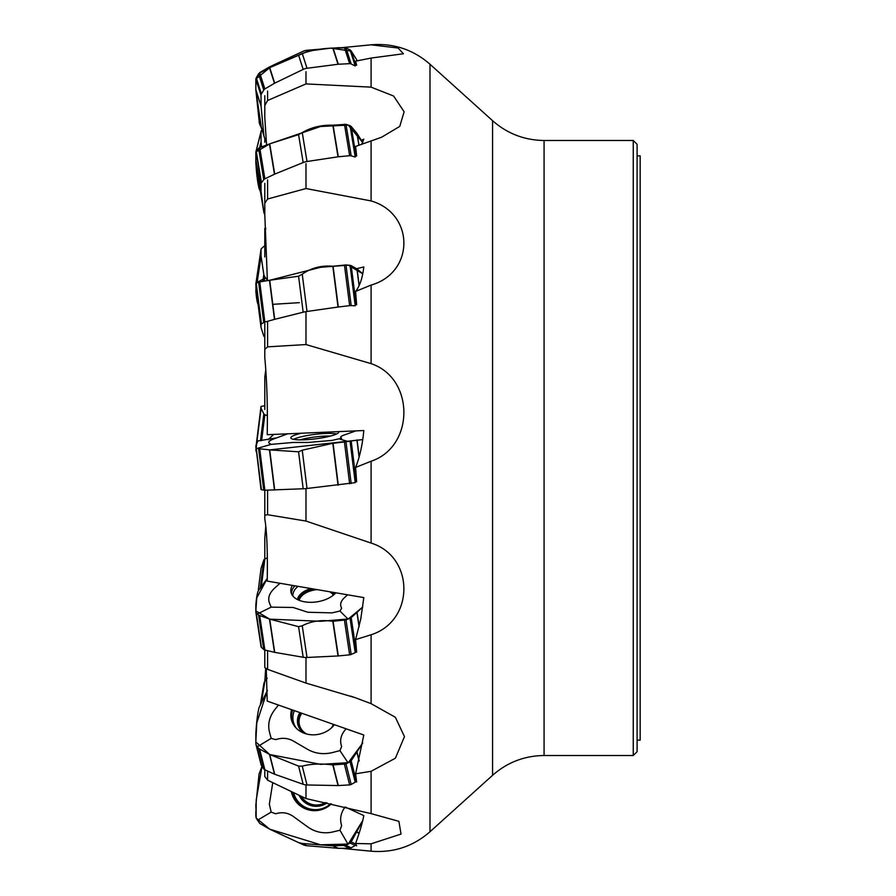 <?xml version="1.0" encoding="UTF-8"?>
<svg xmlns="http://www.w3.org/2000/svg" width="896" height="896" viewBox="0 0 896 896"><rect width="100%" height="100%" fill="white"/><g stroke="black" fill="none" stroke-linecap="round" stroke-linejoin="round"><path stroke-width="1.34" d="M266.56 144.95L264.79 117.298L264.79 95.693M264.79 349.44L267.59 346.853L305.984 344.557L371.09 363.642C414.758 378.235 414.848 446.622 371.09 461.238L355.6 467.432C359.778 456.994 362.51 444.685 363.81 430.528L267.221 434.706C267.725 406.235 266.918 380.565 264.79 357.717L264.79 323.467M264.79 515.155L267.59 514.718L305.984 521.058L371.09 543.066C414.758 556.651 414.848 620.906 371.09 634.771L355.6 639.598L360.786 618.934L363.81 597.587L267.221 581.09C267.725 552.126 266.918 531.406 264.79 518.941L264.79 490.235M264.79 138.342L264.79 142.251M265.776 229.107L264.79 229.891L264.79 256.95M265.776 526.12L264.79 538.283L264.79 559.026M265.776 369.88L264.79 377.059L264.79 409.494M267.389 280.526L264.79 214.368L264.79 183.378M265.709 668.147L264.813 681.43M264.79 650.014L264.79 667.576L267.59 669.368L305.984 683.088L355.41 697.76L371.09 703.662L395.36 717.27L404.466 736.624L395.382 758.218L371.09 771.31L355.6 773.808L363.81 735.022L267.221 701.109L266.258 668.494M264.79 229.891L264.79 228.424L265.709 227.853M267.59 771.042L267.59 780.181L264.79 776.507L264.79 769.776M264.79 105.515L267.59 100.498L267.59 91.056M267.59 346.853L267.59 321.776M264.79 203.235L267.59 199.013L267.59 179.861M267.59 514.718L267.59 490.168M267.59 669.368L267.59 650.675M267.59 100.498L305.984 83.922L305.984 71.669M299.051 54.914L307.821 51.218M305.984 344.557L305.984 311.942M267.59 199.013L305.984 188.541L305.984 163.643M305.984 521.058L305.984 488.578M267.59 780.181L305.984 798.56L305.984 784.918M305.984 683.088L305.984 657.496M341.667 47.678L371.09 44.834L398.07 48.014L403.458 53.76L371.09 58.061L355.6 61.152L356.63 65.184M305.984 83.922L371.09 87.147L393.59 96.006L404.118 111.765L399.762 126.403L381.606 137.222L355.6 146.429L356.63 156.038M305.984 188.541L371.09 200.928C414.758 213.64 414.848 272.608 371.09 285.074L355.6 291.424L356.63 304.73M355.6 467.432L356.63 481.79M341.354 848.288L361.211 850.248M305.984 798.56L371.09 813.624L398.899 821.33L401.016 834.086L371.09 843.819L355.6 843.494L356.63 845.858M355.6 773.808L356.63 782.096M355.6 639.598L356.63 652.165M633.248 140.482L637.101 144.323L637.101 751.677L633.248 755.518L633.248 140.482L544.074 140.482L544.074 755.518L633.248 755.518M637.101 740.141L640.17 740.141L640.17 155.859L637.101 155.859M355.6 843.494C359.778 831.88 362.51 822.573 363.81 815.606L345.33 807.072M361.603 144.469L363.81 139.194L361.267 140.224M355.6 291.424C359.778 286.149 362.51 277.984 363.81 266.93L356.653 268.71M264.79 405.765L261.027 406.403L261.072 408.363L263.827 413.874A11.536 1.893 7.1 0 0 264.858 414.635L267.389 415.845M256.234 447.944L256.11 451.651M261.072 568.333L261.061 568.411A3.08 0.851 7.3 0 1 261.061 568.378A3.08 0.851 7.3 0 1 261.072 568.333L263.827 559.955A11.536 3.192 7.3 0 1 264.858 558.992L267.355 557.794M260.434 704.458L263.827 683.861A11.536 7.638 9.4 0 1 263.85 683.704A11.536 7.638 9.4 0 1 264.858 681.374L267.21 678.216M340.973 848.288L341.667 848.322M255.853 806.646L255.853 805.997M256.032 817.813L259.717 823.424L269.718 829.181L320.634 844.794L348.264 844.054L362.757 820.512L351.187 841.904L355.813 844.088M354.794 845.712L351.176 847.829A3.08 3.046 115.3 0 1 349.642 848.254L338.296 848.299A3.08 3.046 115.3 0 1 338.027 848.288L307.014 845.734A11.536 11.424 115.3 0 1 303.173 844.726L274.714 831.533A3.08 3.046 115.3 0 1 274.691 831.522A3.08 3.046 115.3 0 1 274.68 831.51M355.23 845.466L350.056 843.024L345.979 845.376L351.176 847.829M303.173 844.726L298.57 842.554L302.243 843.483L332.819 845.824L345.979 845.376M298.57 842.554L274.714 831.533M256.234 818.227L255.853 805L259.056 773.998L262.035 766.36L256.2 800.05L256.122 818.014L269.718 829.181L274.691 831.522M350.056 843.024L351.187 841.904M272.765 782.656L269.338 804.171L271.163 812.101L275.699 813.792C281.915 811.821 287.717 812.661 293.093 816.312L307.899 827.053C315.213 832.138 323.266 833.84 332.046 832.138L339.942 830.245L341.645 825.675C339.73 819.437 340.614 813.59 344.288 808.158L345.106 807.016M291.301 791.526A24.181 23.957 -64.7 0 0 331.374 803.88M325.382 802.57A17.685 17.517 115.3 0 1 301.437 796.376M355.23 782.163L351.176 784.459A3.08 2.666 165.8 0 1 349.642 784.907L338.296 785.557A3.08 2.666 165.8 0 1 338.027 785.557L307.014 784.974A11.536 10.013 165.8 0 1 303.173 784.291L274.714 774.256A3.08 2.666 165.8 0 1 274.478 774.166L264.869 769.81A3.08 2.666 165.8 0 1 263.76 768.891L261.43 765.464A3.08 2.666 165.8 0 1 261.094 764.725L255.898 744.184M303.173 784.291L298.57 766.102L269.718 754.522L320.634 764.366L348.264 762.675L362.757 742.986L351.187 760.749L356.339 781.122M355.208 782.074L350.056 761.723L345.979 763.918L351.176 784.459M298.57 766.102L302.243 766.125C311.226 763.829 321.406 763.437 332.819 764.938L345.979 763.918M263.76 768.891L258.597 748.451L269.718 754.522L274.714 774.256M258.597 748.451L256.234 744.923L261.43 765.464M255.83 743.602L255.853 733.298C256.514 722.176 257.578 713.608 259.056 707.571L267.389 690.424L256.771 722.949L255.83 741.955L269.718 754.522M350.056 761.723L351.187 760.749M278.432 705.04L274.568 709.957C269.461 716.699 267.714 723.89 269.338 731.528L271.163 738.382L275.699 739.614C281.915 737.554 287.717 737.99 293.093 740.902L307.899 749.515C315.213 753.581 323.266 754.634 332.046 752.674L339.942 750.602L341.645 746.502C339.73 741.138 340.614 735.974 344.288 731.024L346.046 728.784M291.603 709.666A24.181 20.989 -14.2 0 0 292.174 722.019A24.181 20.989 -14.2 0 0 294.011 725.435A24.181 20.989 -14.2 0 0 308.571 734.429A24.181 20.989 -14.2 0 0 326.794 731.259A24.181 20.989 -14.2 0 0 334.41 724.696M333.312 724.315A17.685 15.344 165.8 0 1 331.554 727.798M306.824 734.059A17.685 15.344 165.8 0 1 299.443 724.965A17.685 15.344 165.8 0 1 301.762 713.238M355.23 652.68L351.176 654.438A3.08 1.758 171.4 0 1 349.642 654.83L338.296 655.95A3.08 1.758 171.4 0 1 338.027 655.962L307.014 657.474A11.536 6.608 171.4 0 1 303.173 657.261L274.714 652.366A3.08 1.758 171.4 0 1 274.478 652.322L264.869 650.026A3.08 1.758 171.4 0 1 263.76 649.488L261.43 647.371A3.08 1.758 171.4 0 1 261.038 646.677A3.08 1.758 171.4 0 1 261.027 646.52L255.875 612.27M303.173 657.261L298.57 626.64L269.718 619.158L320.634 621.286L348.264 618.979L362.757 607.029L351.187 617.658L356.339 651.918M355.163 652.243L350.056 618.285L345.979 619.875L351.176 654.438M298.57 626.64L302.243 625.766C311.226 621.118 321.406 619.629 332.819 621.286L345.979 619.875M263.76 649.488L258.597 615.104L269.718 619.158L274.714 652.366M258.597 615.104L256.234 612.808L261.43 647.371M255.83 611.957L255.853 605.08C256.514 596.355 257.578 591.237 259.056 589.747L267.277 578.435L256.76 597.923L255.83 610.904L269.718 619.158M350.056 618.285L351.187 617.658M280.011 583.274L274.568 588.168C269.461 592.939 267.714 597.789 269.338 602.739L271.163 607.141L293.093 607.466L307.899 612.259L332.046 612.875L339.942 611.016L341.645 608.205C339.73 604.789 340.614 601.328 344.288 597.834L347.626 594.821M292.41 585.39A24.181 13.854 -8.6 0 0 291.032 592.413A24.181 13.854 -8.6 0 0 294.011 597.206A24.181 13.854 -8.6 0 0 308.571 602.258A24.181 13.854 -8.6 0 0 326.794 599.054A24.181 13.854 -8.6 0 0 335.821 592.805M329.571 591.741A17.685 10.125 171.4 0 1 333.334 595.179M299.186 600.32A17.685 10.125 171.4 0 1 317.262 589.635M355.23 482.653L307.014 488.477A11.536 1.893 172.9 0 1 303.173 488.768L264.869 490.235L261.027 489.597L255.853 445.76L257.902 440.933L276.73 437.864M303.173 488.768L298.57 451.808L269.718 449.893L362.757 439.578L351.187 440.955L356.283 481.835M355.141 481.958L350.056 441.123L345.979 441.795L351.176 483.538M298.57 451.808L302.243 450.184L332.819 443.307L345.979 441.795M263.76 490.179L258.597 448.661L269.718 449.893L274.714 490M258.597 448.661L256.234 448.056L261.43 489.787M268.106 439.723L273.134 434.941M350.056 441.123L351.187 440.955M261.027 489.597L256.234 448.056M287.739 433.821L274.568 438.626C269.461 440.462 267.714 442.019 269.338 443.285L271.163 444.382L293.093 442.456L307.899 442.467L332.046 440.406L341.645 438.189C339.73 437.382 340.614 436.307 344.288 434.963L355.947 430.875M301.302 433.238A24.181 3.976 -7.1 0 0 290.83 437.942A24.181 3.976 -7.1 0 0 294.011 439.421A24.181 3.976 -7.1 0 0 308.571 439.533A24.181 3.976 -7.1 0 0 326.794 436.934A24.181 3.976 -7.1 0 0 338.811 431.962A24.181 3.976 -7.1 0 0 338.699 431.614M355.23 305.771L351.176 305.592A3.08 0.851 172.7 0 0 349.642 305.659L338.296 307.003A3.08 0.851 172.7 0 0 338.027 307.037L307.014 311.472A11.536 3.192 172.7 0 0 303.173 312.211L274.714 319.312A3.08 0.851 172.7 0 0 274.478 319.368L264.869 322.078A3.08 0.851 172.7 0 0 263.76 322.515L261.43 323.926A3.08 0.851 172.7 0 0 261.027 324.408L261.061 327.589A3.08 0.851 172.7 0 0 261.061 327.622A3.08 0.851 172.7 0 0 261.072 327.667L263.827 336.045A11.536 3.192 172.7 0 0 264.79 336.974M303.173 312.211L298.57 276.214L269.718 280.258L320.634 267.299L348.264 265.149L362.757 273.795L356.933 268.89L351.187 265.653L356.194 304.797M355.118 304.942L350.056 265.328L345.979 264.947L351.176 305.592M298.57 276.214L302.243 274.176C311.226 267.904 321.406 265.261 332.819 266.258L345.979 264.947M263.76 322.515L258.597 282.083L269.718 280.258L274.714 319.312M258.597 282.083L256.234 283.293L261.43 323.926M261.027 324.408L255.853 286.877M350.056 265.328L351.187 265.653M355.23 157.046L351.176 155.848A3.08 2.038 170.6 0 0 349.642 155.725L338.296 156.778A3.08 2.038 170.6 0 0 338.027 156.811L307.014 161.504A11.536 7.638 170.6 0 0 303.173 162.546L274.714 174.104A3.08 2.038 170.6 0 0 274.478 174.216L264.869 178.853A3.08 2.038 170.6 0 0 263.76 179.704L261.43 182.65A3.08 2.038 170.6 0 0 261.027 183.714L261.061 191.352A3.08 2.038 170.6 0 0 261.072 191.52L263.827 212.139A11.536 7.638 170.6 0 0 263.85 212.296A11.536 7.638 170.6 0 0 264.813 214.558M303.173 162.546L298.57 134.646L269.718 143.842L320.634 126.493L348.264 125.104L362.757 142.52L357.067 133.526L351.187 126.459L356.082 156.128M355.096 156.274L350.056 125.709L345.979 124.354L351.176 155.848M298.57 134.646L302.243 132.597C311.226 127.344 321.406 124.88 332.819 125.205L345.979 124.354M263.76 179.704L258.597 148.366L259.717 147.627L269.718 143.842L274.714 174.104M258.597 148.366L256.234 151.144L261.43 182.65M261.061 191.352L255.853 159.757L255.83 152.208L255.853 159.914L263.827 212.139M350.056 125.709L351.187 126.459M261.027 183.714L256.234 151.144M355.23 65.957L351.176 63.974A3.08 2.822 162.1 0 0 349.642 63.672L338.296 64.232A3.08 2.822 162.1 0 0 338.027 64.254L307.014 68.275A11.536 10.584 162.1 0 0 303.173 69.418L274.714 83.16A3.08 2.822 162.1 0 0 274.478 83.283L264.869 88.939A3.08 2.822 162.1 0 0 263.76 90.037L261.43 93.912A3.08 2.822 162.1 0 0 261.027 95.357L261.061 105.941A3.08 2.822 162.1 0 0 261.072 106.176L263.827 134.949A11.536 10.584 162.1 0 0 264.253 137.01A11.536 10.584 162.1 0 0 264.858 138.477L266.37 141.4M356.866 60.01L351.187 50.96L355.802 65.285M355.04 65.386L350.056 49.918L345.979 47.858L351.176 63.974M303.173 69.418L298.57 55.138L302.243 53.491C311.226 50.299 321.406 48.496 332.819 48.082L345.979 47.858M298.57 55.138L269.472 67.782L259.717 72.957L264.869 88.939M263.76 90.037L258.597 73.998L256.234 77.795L259.862 72.498M261.061 105.941L255.853 89.768L255.83 79.24L255.853 90.003L259.056 120.154L255.853 90.003L261.072 106.176M350.056 49.918L351.187 50.96M258.597 73.998L259.717 72.957M261.027 95.357L255.83 79.24L256.234 77.795L261.43 93.912M264.253 137.01L259.056 120.154L263.827 134.949M340.973 47.712L338.296 47.701A3.08 3.046 64.7 0 0 338.027 47.712L333.939 48.048M325.618 48.731L307.014 50.266A11.536 11.424 64.7 0 0 303.173 51.274L274.714 64.467A3.08 3.046 64.7 0 0 274.478 64.59L264.869 70.146A3.08 3.046 64.7 0 0 264.589 70.336M258.966 73.528L274.68 64.49M258.597 73.707L255.83 79.307L255.853 89.354M255.853 89.925L259.392 121.845M260.59 125.642L261.509 128.486M255.83 79.307L255.853 89.723M260.254 125.798L259.056 122.002M261.934 129.797L261.43 130.536A3.08 2.666 14.2 0 0 261.027 131.858L261.061 141.859A3.08 2.666 14.2 0 0 261.072 142.094L261.554 146.899M256.066 161.594L255.83 152.398L255.853 162.702C256.514 173.824 257.578 182.392 259.056 188.429L259.571 186.379M260.333 190.938L256.088 161.784M260.254 191.218L259.056 188.429M264.79 245.986A3.08 1.758 8.6 0 0 263.76 246.512L261.43 248.629A3.08 1.758 8.6 0 0 261.038 249.323A3.08 1.758 8.6 0 0 261.027 249.48L261.061 256.077A3.08 1.758 8.6 0 0 261.072 256.234L263.827 274.546A11.536 6.608 8.6 0 0 264.858 276.886L267.389 280.28M256.234 283.192L255.853 290.92C256.514 299.645 257.578 304.763 259.056 306.253M255.83 740.533L255.83 742.93M340.816 848.288L341.802 848.333M255.842 811.272L255.83 816.458M299.342 302.669L272.798 304.326M261.038 187.779L260.31 186.794M258.978 182.65L255.853 159.914L261.072 191.52M255.83 152.118L269.718 143.842M255.83 79.117L269.718 67.67L308.594 51.016L330.49 48.138L351.277 51.094M351.456 51.386L356.72 59.774M259.806 123.178L259.09 120.389M261.509 128.509L255.931 90.966M255.909 90.709L255.853 89.869M260.277 72.262L269.046 67.2M269.371 67.01L274.691 64.478M259.974 146.429L261.43 145.712M258.328 306.208L256.133 289.072M256.122 288.949L255.83 283.965M257.152 282.307L263.133 279.171M371.09 44.834L361.211 45.752M371.09 87.147L371.09 58.061M371.09 200.928L371.09 141.187M371.09 363.642L371.09 285.074M371.09 543.066L371.09 461.238M357.75 849.912L371.09 851.2L371.09 843.819M371.09 813.624L371.09 771.31M371.09 703.662L371.09 634.771M429.99 64.232L492.576 120.691L492.576 775.309L429.99 831.768L429.99 64.232C413.078 49.504 393.445 43.03 371.09 44.8M261.027 406.414L255.853 447.91L261.027 406.403M255.853 450.162L255.987 449.098M256.11 448.034L261.061 408.318M261.072 408.363L256.133 448.034M255.987 449.165L255.853 450.24M260.478 440.742L263.827 413.874M264.858 414.635L261.621 440.619M260.165 588.627L263.827 559.955M264.858 558.992L261.262 587.171M264.858 681.374L261.352 702.677M357.067 832.037L359.173 833.034M359.094 833.302L356.933 832.283M349.642 848.254L344.445 845.802M333.077 845.835L338.296 848.299M338.027 848.288L332.819 845.824M302.243 843.483L307.014 845.734M348.029 844.189L339.942 830.245M271.163 812.101L257.421 820.277M326.2 802.749A18.267 18.099 115.3 0 1 300.53 795.95M327.074 802.939A19.096 18.928 115.3 0 1 299.13 795.278M330.646 803.723A22.814 22.613 115.3 0 1 293.586 792.624M317.296 810.522A23.946 23.722 115.3 0 1 291.995 791.862M326.962 802.917A18.883 18.715 115.3 0 1 299.566 795.48M357.067 752.371L359.173 760.704M359.083 761.074L356.933 752.573M349.642 784.907L344.445 764.366M333.077 764.949L338.296 785.557M338.027 785.557L332.819 764.938M302.243 766.125L307.014 784.974M274.478 774.166L269.472 754.41M259.717 749.448L264.869 769.81M348.029 762.798L339.942 750.602M271.163 738.382L257.421 746.704M304.763 733.443A18.267 15.848 165.8 0 1 301.224 713.048M333.838 724.494A18.267 15.848 165.8 0 1 333.077 726.286M304.438 733.331L300.35 729.714A19.096 16.576 165.8 0 1 299.902 712.578M296.397 728.302A22.814 19.802 165.8 0 1 294.381 710.64M292.522 722.803A23.946 20.776 165.8 0 1 292.69 710.046M300.496 729.915A18.883 16.386 165.8 0 1 300.485 712.79M357.067 612.416L359.173 626.438M359.083 626.83L356.933 612.539M349.642 654.83L344.445 620.267M333.077 621.286L338.296 655.95M338.027 655.962L332.819 621.286M302.243 625.766L307.014 657.474M274.478 652.322L269.472 619.08M259.717 615.765L264.869 650.026M348.029 619.069L339.942 611.016M271.163 607.141L257.421 613.962M298.659 600.096A18.267 10.461 171.4 0 1 316.019 589.422M330.826 591.954A18.267 10.461 171.4 0 1 333.771 594.821M297.494 599.558A19.096 10.942 171.4 0 1 311.002 588.571M333.771 592.458A19.096 10.942 171.4 0 1 334.723 593.958M292.936 596.098A22.814 13.07 171.4 0 1 298.032 586.354M291.491 593.779A23.946 13.709 171.4 0 1 294.93 585.827M297.965 599.782A18.883 10.819 171.4 0 1 313.611 589.019M332.573 592.256A18.883 10.819 171.4 0 1 334.342 594.317M357.067 439.902L359.173 456.837M359.083 457.162L356.933 439.914M349.642 483.784L344.445 442.053M333.077 443.307L338.296 485.15M338.027 485.184L332.819 443.307M302.243 450.184L307.014 488.477M274.478 490L269.472 449.859M259.717 448.851L264.869 490.235M348.029 441.448L339.942 439.152M271.163 444.382L257.421 448.347M299.902 439.846A22.814 3.752 172.9 0 1 330.49 436.038M293.485 439.331A23.946 3.931 172.9 0 1 314.754 434.381A23.946 3.931 172.9 0 1 336.582 433.955M357.067 268.99L359.173 285.477M359.083 285.69L356.933 268.89M349.642 305.659L344.445 265.014M333.077 266.246L338.296 307.003M338.027 307.037L332.819 266.258M302.243 274.176L307.014 311.472M274.478 319.368L269.472 280.28M259.717 281.781L264.869 322.078M255.853 286.832L261.061 327.589L255.853 286.854M357.067 133.526L359.016 145.32M358.915 145.354L356.933 133.347M349.642 155.725L344.445 124.219M333.077 125.194L338.296 156.778M338.027 156.811L332.819 125.205M302.243 132.597L307.014 161.504M274.478 174.216L269.472 143.92M259.717 147.627L264.869 178.853M357.168 60.85L356.933 60.122M349.642 63.672L344.445 47.555M333.077 48.07L338.296 64.232M338.027 64.254L332.819 48.082M302.243 53.491L307.014 68.275M269.718 67.67L274.714 83.16M274.478 83.283L269.472 67.782M274.478 64.59L269.472 66.954M259.717 72.576L264.869 70.146M261.027 131.858L256.099 151.334M259.582 147.683L261.061 141.859M261.072 142.094L259.661 147.65M261.027 249.48L255.898 283.562M257.029 282.867L261.061 256.077M261.072 256.234L257.074 282.845M262.819 281.232L263.827 274.546M264.858 276.886L264.242 280.997M429.99 831.768C413.078 846.496 393.445 852.97 371.09 851.2M492.576 775.309C507.304 762.35 524.462 755.754 544.074 755.518M492.576 120.691C507.304 133.65 524.462 140.246 544.074 140.482M355.398 697.771L350.694 696.125M258.328 589.792L261.061 568.378M260.422 704.458L263.85 683.704M261.509 767.514L261.934 766.203M334.074 724.584L333.301 726.029M255.842 612.114L261.038 646.677M259.09 183.445L263.85 212.296M255.954 151.603L261.094 131.275M255.886 283.584L261.038 249.323"/></g></svg>
